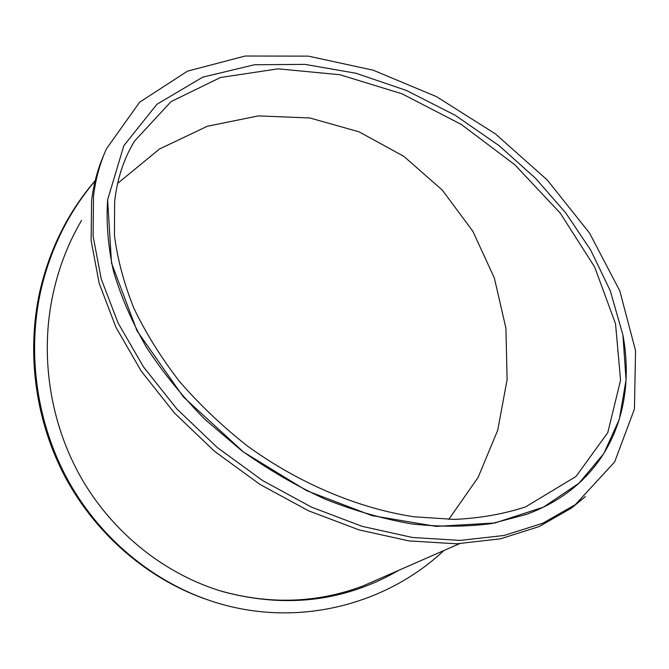 <?xml version="1.0" encoding="UTF-8"?>
<svg xmlns="http://www.w3.org/2000/svg" width="669" height="669" viewBox="0 0 669 669"><rect width="100%" height="100%" fill="white"/><g stroke="black" fill="none" stroke-linecap="round" stroke-linejoin="round"><path stroke-width="1" d="M107.617 199.788C106.087 222.426 108.035 246.209 113.454 271.137C120.93 296.451 131.927 321.831 146.452 347.286C162.902 372.441 182.336 396.416 204.756 419.204L241.576 450.588C268.118 469.513 295.874 485.669 324.825 499.041C354.052 510.614 383.019 518.91 411.744 523.927C439.909 527.03 466.561 526.904 491.673 523.551L526.294 514.453C542.266 508.565 556.424 500.956 568.784 491.631C617.428 454.953 634.103 395.245 622.931 335.102L610.228 290.639L590.694 250.097L565.69 212.834L535.459 178.238L499.133 145.666L455.255 115.319L406.576 90.516L355.866 73.23L304.989 64.375L254.437 64.759L202.774 77.144L156.914 104.289L123.815 145.717L107.617 199.788L111.514 263.009L137.045 330.871L183.348 396.909L243.483 452.01L306.762 490.737L371.997 515.615L436.213 526.394L494.868 522.982L543.462 507.135L578.978 483.202L603.731 453.699L619.335 419.312L626.059 379.975L622.931 335.102M103.829 154.974C97.691 168.973 93.61 184.184 91.594 200.625L91.126 240.572L99.163 283.263L115.938 327.308L141.251 371.136L174.475 413.032L214.506 451.291L259.84 484.339L308.693 510.865L359.077 529.907L409.035 540.92L456.71 543.797L500.496 538.813L539.114 526.587L571.644 507.955L585.442 496.54M93.518 196.084L93.091 236.09L101.203 278.856L118.078 323.002L143.526 366.947L176.9 408.976L217.107 447.377L262.633 480.568L311.67 507.219L362.238 526.361L412.355 537.466L460.163 540.41L504.05 535.476L542.743 523.267L575.315 504.652L614.635 461.945L634.438 409.043L635.55 350.665L619.812 290.89L589.548 233.088L547.25 179.994L495.403 133.867L436.523 96.671L373.218 70.195L308.35 56.129L245.172 56.029L187.496 71.14L139.67 102.173L106.455 148.786C99.915 163.219 95.608 178.983 93.518 196.084M81.534 220.427C68.581 242.504 59.223 266.387 53.445 292.085L53.094 293.699C39.555 355.423 49.924 423.343 81.66 478.686C113.671 533.887 165.644 574.638 222.727 591.613L221.071 591.07C270.125 604.776 317.407 603.078 362.899 585.994L383.345 577.046M443.94 550.512C384.809 605.98 294.669 628.693 211.647 601.172C153.335 581.946 100.81 538.854 68.673 481.555C36.828 424.087 26.743 354.269 40.767 290.798C50.443 248.876 68.573 212.232 95.14 180.864M399.117 570.139C345.045 601.464 286.248 608.623 222.727 591.613M204.196 598.596C147.431 578.242 96.821 535.083 66.022 478.578C35.524 421.896 26.099 353.642 39.822 291.5C49.631 249.085 68.096 212.115 95.207 180.588M114.633 201.628L114.441 235.329C117.426 258.995 123.899 283.28 133.867 308.192C145.825 333.154 161.037 357.581 179.501 381.464C199.646 404.686 222.225 426.153 247.246 445.863C298.826 483.403 358.174 508.323 414.011 516.786L454.468 519.42C480.2 518.191 503.916 514.001 525.633 506.868L575.976 476.495L607.753 432.676L620.564 380.26L615.53 323.737L594.632 266.973L560.288 213.16L514.996 164.917L461.351 124.476L402.019 93.802L339.869 74.719L278.112 68.84L220.444 77.512L171.08 101.596L134.586 141.025C123.807 158.628 117.15 178.832 114.633 201.628M448.732 519.42L478.101 477.457L497.761 430.1L507.11 379.582L505.923 328.144L494.349 278.003L472.874 231.298L442.309 190.105L403.859 156.362L359.044 131.818L309.797 117.961L258.368 115.904L207.331 126.265L159.465 149.02L117.593 183.448M39.822 291.5L40.767 290.798M575.315 504.652L571.644 507.955M362.899 586.002L459.478 543.713M134.586 141.025L131.325 146.687"/></g></svg>
